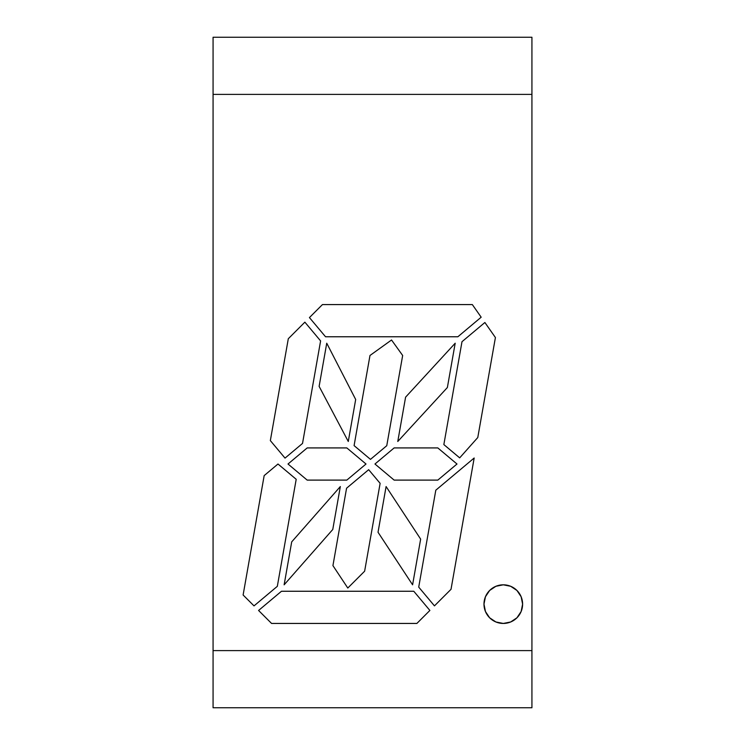 <?xml version="1.0" encoding="UTF-8"?>
<svg xmlns="http://www.w3.org/2000/svg" width="745" height="745" viewBox="0 0 745 745"><rect width="100%" height="100%" fill="white"/><g stroke="black" fill="none" stroke-linecap="round" stroke-linejoin="round"><path stroke-width="1.12" d="M510.67 586.287A19.314 19.314 0 0 0 495.909 586.287L503.294 584.816L510.688 586.287L516.946 590.478L521.137 596.745L522.608 604.13L521.137 611.524L516.946 617.791L510.688 621.973L503.294 623.444A19.314 19.314 0 0 1 483.98 604.13A19.314 19.314 0 0 1 503.294 584.816A19.314 19.314 0 0 1 522.608 604.13A19.314 19.314 0 0 1 503.294 623.444L495.9 621.973L489.633 617.791L485.451 611.524L483.98 604.13L485.451 596.745L489.633 590.478L495.9 586.287M495.891 586.296A19.314 19.314 0 0 0 503.275 623.444A19.314 19.314 0 0 0 510.697 586.296M531.93 650.618L531.93 707.75L213.07 707.75L531.93 707.75L531.93 650.618L531.93 707.75L213.07 707.75L213.07 650.618L531.93 650.618L531.93 94.382L213.07 94.382L213.07 650.618L531.93 650.618L531.93 37.25L213.07 37.25L213.07 650.618L531.93 650.618L531.93 94.382L213.07 94.382L213.07 37.25L531.93 37.25L213.07 37.25L213.07 650.618M369.986 355.477L391.535 339.99L402.663 355.477L386.757 445.706L370.479 459.367L354.089 445.612L369.986 355.477L391.535 339.99L402.663 355.477L386.757 445.706L370.479 459.367L354.089 445.612L369.986 355.477L391.535 339.99L402.663 355.477L386.757 445.706L370.479 459.367L354.089 445.612L369.986 355.477L391.535 339.99L402.663 355.477L386.757 445.706L370.479 459.367L354.089 445.612L369.986 355.477M374.959 464.014L394.133 447.922L437.818 447.922L456.992 464.014L437.818 480.106L394.133 480.106L374.959 464.014L394.133 447.922L374.959 464.014L394.133 480.106L437.818 480.106L394.133 480.106L374.959 464.014L394.133 447.922L437.818 447.922L456.992 464.014L437.818 447.922L456.992 464.014L437.818 480.106L394.133 480.106L374.959 464.014M386.096 486.55L420.646 539.11L412.59 584.816L378.032 532.256L386.096 486.55L378.032 532.256L386.096 486.55L420.646 539.11L412.59 584.816L378.032 532.256L386.096 486.55L420.646 539.11L412.59 584.816L378.032 532.256L412.59 584.816L420.646 539.11L386.096 486.55M355.682 399.488L348.278 441.478L319.121 386.376L326.738 343.212L355.682 399.488L348.278 441.478L319.121 386.376L326.738 343.212L319.121 386.376L326.738 343.212L355.682 399.488L348.278 441.478L319.121 386.376L348.278 441.478L355.682 399.488L326.738 343.212L355.682 399.488M434.456 605.871L418.718 587.116L435.806 490.191L474.174 458.007L451.023 589.304L434.456 605.871L418.718 587.116L434.456 605.871L451.023 589.304L474.174 458.007L451.023 589.304L434.456 605.871L418.718 587.116L435.806 490.191L474.174 458.007L451.023 589.304L434.456 605.871M416.874 623.444L271.571 623.444L258.58 610.462L281.47 591.26L413.792 591.26L429.884 610.444L416.874 623.444L271.571 623.444L416.874 623.444L429.884 610.444L416.874 623.444L271.571 623.444L258.58 610.462L271.571 623.444L258.58 610.462L281.47 591.26L258.58 610.462L281.47 591.26L413.792 591.26L429.884 610.444L416.874 623.444M243.112 594.994L264.168 475.608L277.987 464.014L296.203 479.296L277.326 586.324L254.017 605.89L243.112 594.994L264.168 475.608L243.112 594.994L254.017 605.89L243.112 594.994L264.168 475.608L277.987 464.014L296.203 479.296L277.326 586.324L254.017 605.89L243.112 594.994M461.993 341.704L484.883 322.501L495.416 337.541L477.778 437.538L459.684 457.868L443.852 444.579L461.993 341.704L484.883 322.501L495.416 337.541L477.778 437.538L495.416 337.541L477.778 437.538L459.684 457.868L477.778 437.538L459.684 457.868L443.852 444.579L459.684 457.868L443.852 444.579L461.993 341.704L484.883 322.501L495.416 337.541L484.883 322.501L461.993 341.704L443.852 444.579L461.993 341.704M322.445 304.584L472.33 304.584L481.177 317.202L457.858 336.768L325.537 336.768L309.436 317.584L322.445 304.584L472.33 304.584L481.177 317.202L457.858 336.768L325.537 336.768L309.436 317.584L325.537 336.768L309.436 317.584L322.445 304.584L472.33 304.584L481.177 317.202L457.858 336.768L325.537 336.768L457.858 336.768L481.177 317.202L472.33 304.584L322.445 304.584L309.436 317.584L322.445 304.584M270.342 440.602L288.306 338.724L304.873 322.157L320.601 340.912L302.526 443.424L285.028 458.11L270.342 440.602L288.306 338.724L304.873 322.157L320.601 340.912L302.526 443.424L285.028 458.11L270.342 440.602L288.306 338.724L304.873 322.157L320.601 340.912L302.526 443.424L285.028 458.11L270.342 440.602L288.306 338.724L304.873 322.157L320.601 340.912L302.526 443.424L285.028 458.11L270.342 440.602M405.587 397.169L455.195 343.212L447.373 387.521L397.774 441.478L405.587 397.169L397.774 441.478L447.373 387.521L397.774 441.478L405.587 397.169L455.195 343.212L447.373 387.521L397.774 441.478L405.587 397.169L455.195 343.212L447.373 387.521L455.195 343.212L405.587 397.169M291.705 541.876L340.335 486.55L332.764 529.49L284.134 584.816L291.705 541.876L340.335 486.55L291.705 541.876L284.134 584.816L332.764 529.49L284.134 584.816L291.705 541.876L340.335 486.55L332.764 529.49L284.134 584.816L291.705 541.876M346.825 447.922L366.009 464.014L346.825 480.106L307.182 480.106L288.008 464.014L307.182 447.922L346.825 447.922L366.009 464.014L346.825 480.106L307.182 480.106L346.825 480.106L307.182 480.106L288.008 464.014L307.182 447.922L288.008 464.014L307.182 447.922L346.825 447.922L366.009 464.014L346.825 480.106L366.009 464.014L346.825 447.922L307.182 447.922L346.825 447.922M347.794 588.038L332.931 565.613L346.574 488.217L368.663 469.685L380.127 483.337L364.631 571.201L347.794 588.038L332.931 565.613L346.574 488.217L368.663 469.685L380.127 483.337L364.631 571.201L347.794 588.038L332.931 565.613L346.574 488.217L368.663 469.685L380.127 483.337L364.631 571.201L347.794 588.038L332.931 565.613L346.574 488.217L368.663 469.685L380.127 483.337L364.631 571.201L347.794 588.038M264.168 475.608L277.987 464.014L296.203 479.296L277.326 586.324L254.017 605.89L277.326 586.324L296.203 479.296L277.987 464.014L264.168 475.608M281.47 591.26L413.792 591.26L429.884 610.444L413.792 591.26L281.47 591.26M418.718 587.116L435.806 490.191L474.174 458.007L435.806 490.191L418.718 587.116M516.946 590.478L510.688 586.287M495.9 621.973L503.294 623.444A19.314 19.314 0 0 1 483.98 604.13A19.314 19.314 0 0 1 503.294 584.816A19.314 19.314 0 0 1 522.608 604.13A19.314 19.314 0 0 1 503.294 623.444M340.335 486.55L332.764 529.49L340.335 486.55M307.182 480.106L288.008 464.014L307.182 480.106M394.133 447.922L437.818 447.922L394.133 447.922M456.992 464.014L437.818 480.106L456.992 464.014M531.93 94.382L531.93 37.25L531.93 94.382L213.07 94.382"/></g></svg>
